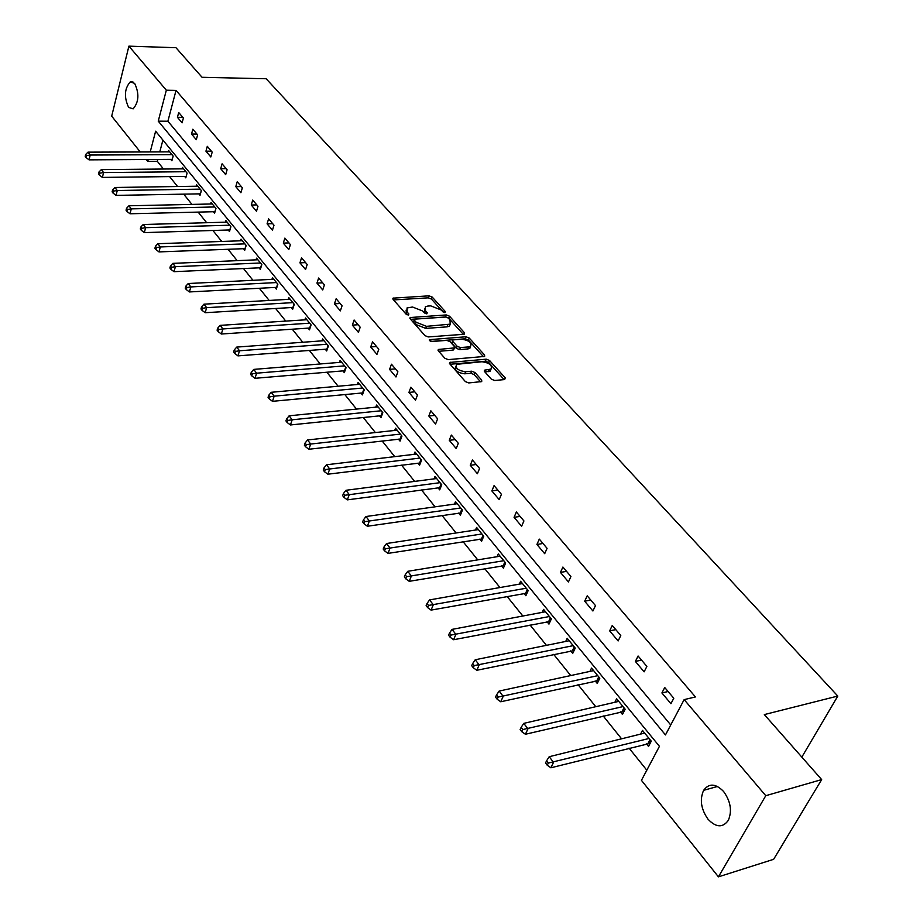 <?xml version="1.0" encoding="UTF-8"?>
<svg xmlns="http://www.w3.org/2000/svg" width="923" height="923" viewBox="0 0 923 923"><rect width="100%" height="100%" fill="white"/><g stroke="black" fill="none" stroke-linecap="round" stroke-linejoin="round"><path stroke-width="1.38" d="M444.851 312.655L445.336 311.605L432.206 297.079L429.057 295.833L393.06 298.152L393.106 299.398L406.097 314.166L408.347 315.055L408.877 313.982L407.181 312.066L407.02 307.947L412.546 307.013L422.78 311.051L424.488 312.966L426.726 313.843L427.234 312.782L425.526 310.878L425.33 306.782L427.822 306.055L430.741 305.871L440.917 309.886L444.851 312.655M707.999 819.197C701.007 809.171 699.553 799.549 703.638 790.319C709.06 783.027 715.717 783.431 723.632 791.542C730.658 801.383 732.227 810.982 728.328 820.339C722.767 827.977 715.994 827.596 707.999 819.197M128.62 107.38C123.89 97.134 124.432 88.643 130.235 81.916L134.643 83.358C139.408 93.558 138.9 102.061 133.131 108.856L128.62 107.38M491.348 379.18L494.682 380.495L504.65 379.561L505.262 377.888L489.525 360.466L486.248 359.174L449.766 362.439L449.801 363.87L465.388 381.603L468.746 382.93L481.714 381.58L481.691 380.08L474.953 372.511L471.63 371.196L465.561 371.738C458.004 370.608 455.004 368.139 456.573 364.331L482.048 361.735C489.548 362.889 492.524 365.335 490.967 369.096L484.552 370.169L484.598 371.634L491.348 379.18M140.261 151.972L111.695 116.16L128.897 46.15L175.97 47.708L202.068 77.29L266.159 78.755L837.784 696.057L764.325 714.587L821.666 779.589L765.778 795.695L718.429 876.85L641.45 780.339L659.437 746.326L155.629 131.204L150.207 151.937M128.897 46.15L166.336 90.2L158.248 121.155L665.471 734.927L684.151 699.622L765.778 795.695M684.151 699.622L695.434 696.946L176.039 90.385L166.336 90.2M463.773 334.288L464.5 334.08L464.431 332.718L449.489 316.197L446.305 314.939L410.158 317.535L410.204 318.839L424.984 335.649L428.249 336.941L463.773 334.288M469.242 338.049L484.587 355.009L484.633 356.428L448.22 359.624L444.909 358.32L438.379 350.89L438.344 349.482L454.404 347.89L454.358 346.494L450.055 341.66L446.79 340.368L431.652 341.533L429.333 339.664L466.011 336.768L469.242 338.049L468.457 340.079L483.433 356.67M821.666 779.589L773.624 859.325L718.429 876.85M801.833 757.102L837.784 696.057M620.36 711.841L622.483 714.46L625.148 709.21L616.622 698.769L614.868 702.276M570.737 650.877L572.745 653.346L575.237 648.119L567.195 638.289L565.707 641.45M523.964 593.397L525.856 595.727L528.175 590.547L520.595 581.271L519.326 584.132M479.787 539.124L481.587 541.316L483.756 536.182L476.591 527.414L475.495 530.033M438.01 487.782L439.706 489.871L441.748 484.771L434.964 476.476L434.006 478.875M398.436 439.152L400.051 441.125L401.955 436.083L395.529 428.214L394.698 430.441M360.893 393.025L362.427 394.894L364.216 389.898L358.112 382.434L357.386 384.487M325.231 349.206L326.684 350.982L328.369 346.033L322.577 338.937L321.919 340.852M291.322 307.521L292.695 309.217L294.287 304.313L288.761 297.564L288.184 299.364M259.017 267.832L260.332 269.447L261.832 264.601L256.571 258.163L256.052 259.848M228.223 229.989L229.469 231.535L230.888 226.735L225.87 220.597L225.408 222.178M198.826 193.876L200.026 195.353L201.364 190.6L196.564 184.738L196.149 186.227M170.743 159.367L171.886 160.775L173.155 156.079L168.574 150.472L168.194 151.88M162.898 140.1L159.783 151.903M157.787 159.448L157.302 161.294L163.521 169.036M169.613 176.605L177.574 186.515M183.712 194.153L191.949 204.398M198.145 212.105L206.671 222.708M212.913 230.473L221.739 241.457M228.027 249.279L237.165 260.644M243.51 268.535L252.971 280.304M259.375 288.264L269.17 300.448M275.619 308.467L285.761 321.089M292.268 329.188L302.779 342.26M309.343 350.417L320.235 363.962M326.846 372.2L338.13 386.241M344.81 394.536L356.509 409.085M363.235 417.461L375.361 432.552M382.157 440.986L394.732 456.643M401.574 465.157L414.635 481.391M421.534 489.975L435.079 506.831M442.048 515.484L456.1 532.975M463.127 541.709L477.722 559.869M484.806 568.683L499.966 587.536M507.108 596.431L522.856 616.022M530.067 624.986L546.439 645.35M553.708 654.395L570.726 675.555M578.063 684.681L595.762 706.695M603.157 715.902L621.571 738.804M629.036 748.091L646.815 770.197M183.585 168.84L101.334 169.613L103.584 172.566L102.384 177.412L186.169 176.408L187.069 173.12L182.408 167.421L182.016 168.863M187.092 173.143L185.8 177.862L184.623 176.431M213.351 211.725L214.586 213.236L215.959 208.46L211.055 202.46L210.617 203.995M243.441 248.691L244.722 250.271L246.176 245.449L241.041 239.161L240.557 240.788M274.973 287.445L276.323 289.095L277.858 284.215L272.47 277.627L271.927 279.369M308.063 328.103L309.482 329.846L311.12 324.919L305.455 317.997L304.844 319.854M342.837 370.838L344.325 372.661L346.067 367.689L340.114 360.408L339.433 362.393M379.422 415.788L380.991 417.715L382.837 412.685L376.572 405.024L375.799 407.17M417.957 463.138L419.607 465.169L421.58 460.092L414.981 452.016L414.092 454.335M458.616 513.096L460.358 515.242L462.458 510.119L455.489 501.593L454.474 504.108M501.57 565.88L503.404 568.141L505.654 562.972L498.282 553.962L497.105 556.696M547.016 621.721L548.966 624.11L551.366 618.918L543.566 609.365L542.193 612.364M595.173 680.897L597.25 683.447L599.823 678.209L591.539 668.079L589.924 671.402M646.308 743.73L648.511 746.442L651.269 741.169L642.477 730.405L640.562 734.108M469.853 348.098L470.476 347.613M157.302 161.294L147.749 161.363L146.272 159.517M148.234 159.506L147.749 161.363M176.039 90.385L167.894 121.225L670.744 724.97M167.894 121.225L158.248 121.155M670.929 703.695L661.906 692.965L664.722 687.52L673.79 698.25L670.929 703.695M644.127 671.84L635.37 661.433L638.093 656.011L646.873 666.406L644.127 671.84M618.133 640.954L609.641 630.859L612.272 625.459L620.787 635.543L618.133 640.954M592.912 610.991L584.674 601.208L587.213 595.82L595.485 605.603L592.912 610.991M568.441 581.917L560.446 572.41L562.903 567.045L570.922 576.54L568.441 581.917M544.685 553.685L536.921 544.455L539.297 539.113L547.085 548.343L544.685 553.685M521.61 526.272L514.065 517.307L516.361 511.988L523.929 520.941L521.61 526.272M499.193 499.631L491.855 490.909L494.07 485.625L501.431 494.324L499.193 499.631M477.399 473.73L470.269 465.261L472.414 459.989L479.568 468.457L477.399 473.73M456.204 448.543L449.27 440.306L451.335 435.056L458.304 443.294L456.204 448.543M435.587 424.038L428.837 416.019L430.845 410.804L437.617 418.811L435.587 424.038M415.512 400.201L408.947 392.39L410.885 387.199L417.484 394.998L415.512 400.201M395.979 376.988L389.575 369.385L391.467 364.216L397.882 371.807L395.979 376.988M376.953 354.374L370.711 346.967L372.546 341.833L378.799 349.229L376.953 354.374M358.412 332.349L352.344 325.127L354.109 320.016L360.201 327.227L358.412 332.349M340.345 310.878L334.426 303.84L336.145 298.764L342.075 305.79L340.345 310.878M322.727 289.949L316.958 283.096L318.62 278.031L324.411 284.884L322.727 289.949M305.559 269.539L299.929 262.847L301.544 257.829L307.186 264.509L305.559 269.539M288.795 249.625L283.303 243.107L284.872 238.099L290.387 244.618L288.795 249.625M272.447 230.208L267.082 223.828L268.605 218.866L273.993 225.224L272.447 230.208M256.49 211.24L251.252 205.021L252.729 200.072L257.978 206.291L256.49 211.24M240.903 192.722L235.792 186.654L237.234 181.739L242.357 187.796L240.903 192.722M225.685 174.643L220.689 168.701L222.085 163.821L227.093 169.751L225.685 174.643M210.825 156.979L205.944 151.176L207.294 146.319L212.186 152.11L210.825 156.979M196.287 139.708L191.523 134.043L192.838 129.22L197.626 134.873L196.287 139.708M182.096 122.84L177.424 117.302L178.716 112.502L183.389 118.029L182.096 122.84M177.424 117.302L182.812 117.348M191.523 134.043L196.934 134.054M205.944 151.176L211.39 151.153M220.689 168.701L226.17 168.655M235.792 186.654L241.307 186.561M251.252 205.021L256.802 204.894M267.082 223.828L272.666 223.666M283.303 243.107L288.922 242.899M299.929 262.847L305.582 262.605M316.958 283.096L322.646 282.796M334.426 303.84L340.149 303.505M352.344 325.127L358.101 324.734M370.711 346.967L376.515 346.517M389.575 369.385L395.402 368.877M408.947 392.39L414.808 391.837M428.837 416.019L434.733 415.408M449.27 440.306L455.201 439.625M470.269 465.261L476.233 464.511M491.855 490.909L497.855 490.09M514.065 517.307L520.099 516.407M536.921 544.455L542.978 543.485M560.446 572.41L566.537 571.36M584.674 601.208L590.801 600.054M609.641 630.859L615.791 629.624M635.37 661.433L641.543 660.095M661.906 692.965L668.102 691.523M424.43 308.917L424.776 312.909L425.526 310.878M425.376 313.566L424.776 312.909M406.108 310.116L406.443 314.108L407.181 312.066M407.066 314.812L406.443 314.108M443.421 312.343L431.456 299.087L428.307 297.841L393.567 299.917M463.265 334.322L448.728 318.216L445.544 316.97L410.62 319.323M448.163 317.904L445.924 317.027L414.877 319.127L414.358 320.212L416.158 322.254L426.53 326.338L450.182 324.158L449.986 319.923L448.163 317.904M414.127 319.82L413.608 322.254L414.358 320.212M450.366 324.019L449.409 326.188L447.02 326.869L425.768 328.392L415.408 324.308L413.608 322.254M438.737 351.294L452.881 350.152L453.92 349.136M430.787 341.441L465.227 338.799L466.011 336.768M468.619 346.91L470.534 346.356C471.965 342.721 469.034 340.345 461.708 339.226L453.505 339.86L452.766 340.068L452.824 341.441L457.127 346.275L460.404 347.567L468.619 346.91L467.823 348.952L469.738 348.398L470.557 346.333L469.738 348.398M452.466 340.852L452.039 343.494L452.824 341.441M467.823 348.952L459.608 349.609L456.343 348.329L452.039 343.494M468.457 340.079L465.227 338.799M491.059 369.038L490.148 371.15L484.91 371.992M455.674 366.466C454.289 370.296 457.312 372.742 464.754 373.803L465.561 371.738M480.571 381.822L474.134 374.576L470.811 373.261L464.754 373.803M504.143 379.607L488.705 362.508L485.429 361.216L450.136 364.25M169.717 151.88L88.008 152.145L90.212 155.029L89.035 159.852L172.266 159.356M86.554 155.629L85.677 154.476L85.216 156.402L86.093 157.556L86.554 155.629L90.212 155.029L172.001 154.672M85.677 154.476L88.008 152.145M89.035 159.852L86.093 157.556M99.88 173.166L98.98 171.978L98.507 173.916L99.407 175.105L99.88 173.166L103.584 172.566L185.927 171.713M98.98 171.978L101.334 169.613M102.384 177.412L99.407 175.105M197.764 186.204L114.96 187.484L117.267 190.507L116.033 195.388L200.453 193.842M113.529 191.107L112.606 189.896L112.11 191.846L113.033 193.057L113.529 191.107L117.267 190.507L200.164 189.134M112.606 189.896L114.96 187.484M116.033 195.388L113.033 193.057M212.278 203.96L128.92 205.783L131.285 208.875L130.005 213.778L215.024 211.69M127.489 209.486L126.555 208.24L126.047 210.202L126.982 211.448L127.489 209.486L131.285 208.875L214.724 206.96M126.555 208.24L128.92 205.783M130.005 213.778L126.982 211.448M227.127 222.131L143.215 224.52L145.626 227.681L144.323 232.619L229.942 229.942M141.796 228.293L140.827 227.023L140.308 228.996L141.265 230.265L141.796 228.293L145.626 227.681L229.631 225.2M140.827 227.023L143.215 224.52M144.323 232.619L141.265 230.265M242.322 240.73L157.856 243.707L160.325 246.949L158.975 251.91L245.218 248.633M156.448 247.572L155.456 246.268L154.914 248.252L155.906 249.556L156.448 247.572L160.325 246.949L244.883 243.868M155.456 246.268L157.856 243.707M158.975 251.91L155.906 249.556M257.875 259.767L172.855 263.367L175.393 266.689L173.997 271.685L260.851 267.762M171.459 267.312L170.443 265.986L169.89 267.982L170.893 269.308L171.459 267.312L175.393 266.689L260.505 262.986M170.443 265.986L172.855 263.367M173.997 271.685L170.893 269.308M273.819 279.265L188.223 283.523L190.83 286.926L189.388 291.945L276.865 287.353M186.838 287.549L185.8 286.188L185.235 288.195L186.261 289.557L186.838 287.549L190.83 286.926L276.508 282.565M185.8 286.188L188.223 283.523M189.388 291.945L186.261 289.557M290.145 299.248L203.983 304.175L206.648 307.671L205.171 312.712L293.283 307.428M202.61 308.305L201.549 306.898L200.96 308.917L202.022 310.324L202.61 308.305L206.648 307.671L292.903 302.629M201.549 306.898L203.983 304.175M205.171 312.712L202.022 310.324M306.874 319.716L220.147 325.369L222.881 328.946L221.347 334.022L310.093 328M218.786 329.58L217.701 328.15L217.09 330.18L218.174 331.611L218.786 329.58L222.881 328.946L309.701 323.177M217.701 328.15L220.147 325.369M221.347 334.022L218.174 331.611M324.019 340.702L236.726 347.094L239.53 350.775L237.949 355.874L327.33 349.079M235.388 351.409L234.269 349.944L233.634 351.986L234.754 353.451L235.388 351.409L239.53 350.775L326.915 344.256M234.269 349.944L236.726 347.094M237.949 355.874L234.754 353.451M341.602 362.22L253.744 369.396L256.617 373.18L254.99 378.303L345.017 370.7M252.417 373.815L251.264 372.304L250.618 374.357L251.76 375.869L252.417 373.815L256.617 373.18L344.579 365.854M251.264 372.304L253.744 369.396M254.99 378.303L251.76 375.869M359.635 384.291L271.212 392.298L274.166 396.175L272.481 401.32L363.154 392.875M269.897 396.821L268.72 395.263L268.051 397.328L269.228 398.874L269.897 396.821L274.166 396.175L362.681 388.018M268.72 395.263L271.212 392.298M272.481 401.32L269.228 398.874M378.142 406.928L289.141 415.8L292.176 419.78L290.433 424.961L381.753 415.627M287.849 420.438L286.638 418.846L285.945 420.911L287.157 422.503L287.849 420.438L292.176 419.78L381.268 410.758M286.638 418.846L289.141 415.8M290.433 424.961L287.157 422.503M397.132 430.176L307.567 439.959L310.682 444.044L308.882 449.247L400.859 438.979M306.298 444.701L305.051 443.063L304.336 445.14L305.582 446.778L306.298 444.701L310.682 444.044L400.34 434.098M305.051 443.063L307.567 439.959M308.882 449.247L305.582 446.778M416.631 454.035L326.5 464.777L329.707 468.976L327.838 474.203L420.473 462.954M325.254 469.634L323.973 467.949L323.235 470.049L324.504 471.734L325.254 469.634L329.707 468.976L419.93 458.073M323.973 467.949L326.5 464.777M327.838 474.203L324.504 471.734M436.648 478.541L345.963 490.286L349.263 494.613L347.336 499.862L440.629 487.575L441.725 484.737M344.741 495.27L343.425 493.54L342.652 495.639L343.967 497.37L344.741 495.27L440.04 482.683M343.425 493.54L345.963 490.286M347.336 499.862L343.967 497.37M457.231 503.716L365.981 516.522L369.373 520.964L367.377 526.248L461.327 512.876M364.781 521.645L363.431 519.857L362.635 521.968L363.985 523.756L364.781 521.645L460.715 507.985M363.431 519.857L365.981 516.522M367.377 526.248L363.985 523.756M478.379 529.594L386.575 543.52L390.06 548.089L387.995 553.385L482.614 538.882M385.399 548.77L384.014 546.935L383.195 549.058L384.579 550.893L385.399 548.77L481.956 533.979M384.014 546.935L386.575 543.52M387.995 553.385L384.579 550.893M500.116 556.211L407.77 571.302L411.358 576.01L409.224 581.328L504.5 565.626M406.628 576.69L405.197 574.81L404.343 576.933L405.774 578.825L406.628 576.69L503.808 560.711M405.197 574.81L407.77 571.302M409.224 581.328L405.774 578.825M522.487 583.578L429.587 599.904L433.291 604.761L431.076 610.103L527.021 593.131M428.491 605.442L427.003 603.504L426.126 605.638L427.603 607.588L428.491 605.442L526.283 588.216M427.003 603.504L429.587 599.904M431.076 610.103L427.603 607.588M545.505 611.741L452.074 629.382L455.881 634.378L453.597 639.731L550.2 621.433M451.001 635.07L449.478 633.063L448.566 635.209L450.089 637.216L451.001 635.07L549.404 616.518M449.478 633.063L452.074 629.382M453.597 639.731L450.089 637.216M569.203 640.735L475.241 659.749L479.175 664.906L476.799 670.283L574.071 650.565M474.214 665.598L472.645 663.533L471.699 665.679L473.268 667.744L474.214 665.598L573.218 645.65M472.645 663.533L475.241 659.749M476.799 670.283L473.268 667.744M593.604 670.606L499.135 691.062L503.185 696.38L500.716 701.768L598.658 680.574M498.143 697.084L496.528 694.95L495.547 697.107L497.162 699.242L498.143 697.084L597.746 675.671M496.528 694.95L499.135 691.062M500.716 701.768L497.162 699.242M618.745 701.376L523.779 723.367L527.956 728.847L525.406 734.258L623.994 711.483M522.833 729.551L521.16 727.359L520.145 729.528L521.807 731.72L522.833 729.551L623.013 706.591M521.16 727.359L523.779 723.367M525.406 734.258L521.807 731.72M644.669 733.093L549.208 756.71L553.523 762.363L550.869 767.786L650.127 743.35M548.308 763.079L546.589 760.806L545.528 762.975L547.247 765.248L548.308 763.079L649.065 738.469M546.589 760.806L549.208 756.71M550.869 767.786L547.247 765.248M444.944 312.643L445.336 311.605M408.497 315.043L408.877 313.982M426.841 313.832L427.234 312.782M393.279 299.594L393.879 297.91M428.307 297.841L429.057 295.833M431.456 299.087L432.206 297.079M410.343 319L410.954 317.304M445.544 316.97L446.305 314.939M448.728 318.216L449.489 316.197M463.831 334.276L464.431 332.718M415.408 324.308L416.158 322.254M425.768 328.392L426.53 326.338M447.02 326.869L447.782 324.838M483.94 356.624L484.587 355.009M438.46 350.971L439.106 349.263M452.881 350.152L453.666 348.098M429.426 340.702L429.864 339.502M456.343 348.329L457.127 346.275M459.608 349.609L460.404 347.567M484.587 371.623L485.244 369.973M488.325 371.681L489.144 369.627M470.811 373.261L471.63 371.196M474.134 374.576L474.953 372.511M481.01 381.776L481.691 380.08M449.847 363.927L450.505 362.22M485.429 361.216L486.248 359.174M488.705 362.508L489.525 360.466M504.581 379.572L505.262 377.888M200.383 193.853L201.306 190.542M214.921 211.69L215.878 208.367M229.792 229.942L230.773 226.608M245.022 248.633L246.037 245.276M260.609 267.762L261.647 264.382M276.577 287.353L277.65 283.961M292.926 307.428L294.033 304.013M309.69 328L310.832 324.561M326.869 349.079L328.046 345.629M344.487 370.7L345.698 367.227M362.554 392.863L363.8 389.379M381.084 415.615L382.376 412.12M400.109 438.967L401.436 435.448M419.642 462.942L421.015 459.4M439.706 487.563L441.125 484.01M460.323 512.853L461.777 509.288M461.212 512.865L462.377 510.015M481.506 538.859L483.017 535.271M482.406 538.859L483.606 535.998M503.289 565.591L504.846 561.992M504.2 565.58L505.446 562.718M525.695 593.085L527.31 589.474M526.606 593.074L527.898 590.201M548.747 621.387L550.42 617.764M549.67 621.364L551.008 618.479M572.491 650.507L574.21 646.873M573.414 650.484L574.798 647.588M596.927 680.516L598.715 676.871M597.873 680.482L599.292 677.574M622.114 711.425L623.971 707.768M623.06 711.379L624.548 708.46M648.084 743.292L650 739.623M649.031 743.234L650.565 740.315M703.638 790.319L717.506 786.465M130.235 81.916L132.981 81.974M392.794 298.867L393.06 298.152M409.881 318.297L410.158 317.535M449.409 326.188L450.182 324.158M438.033 350.302L438.344 349.482M453.62 349.944L454.404 347.89M484.217 371.011L484.552 370.169M490.148 371.15L490.967 369.096M449.443 363.281L449.766 362.439"/></g></svg>
